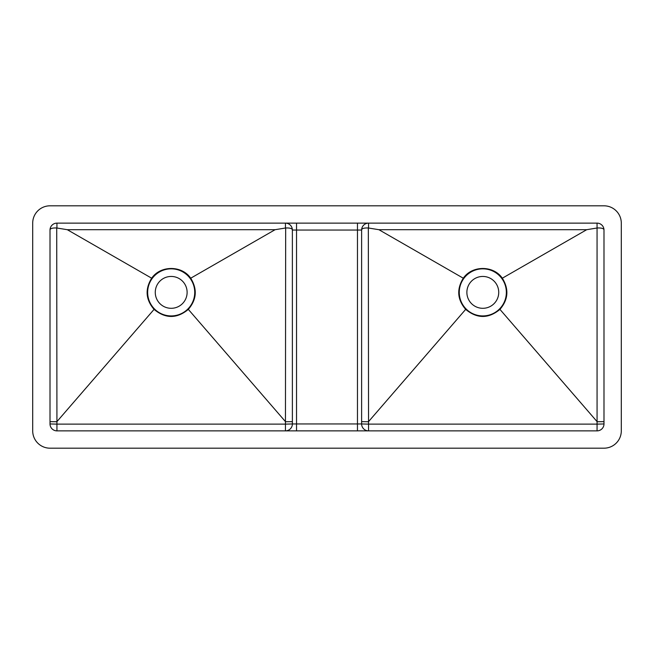 <?xml version="1.0" encoding="UTF-8"?>
<svg xmlns="http://www.w3.org/2000/svg" width="654" height="654" viewBox="0 0 654 654"><rect width="100%" height="100%" fill="white"/><g stroke="black" fill="none" stroke-linecap="round" stroke-linejoin="round"><path stroke-width="0.98" d="M50.015 205.814L603.985 205.814A17.315 17.315 0 0 1 621.3 223.128L621.3 430.872A17.315 17.315 0 0 1 603.985 448.186L50.015 448.186A17.315 17.315 0 0 1 32.7 430.872L32.7 223.128A17.315 17.315 0 0 1 50.015 205.814M597.061 223.128A6.924 6.924 0 0 1 603.985 230.053L603.985 423.947A6.924 6.924 0 0 1 597.061 430.872L56.939 430.872A6.924 6.924 0 0 1 50.015 423.947L50.015 230.053A6.924 6.924 0 0 1 56.939 223.128L597.061 223.128L597.069 424.127L368.545 424.127L368.333 227.984L378.903 229.701L586.703 229.701L597.077 227.993M603.985 230.053L603.977 229.742C603.56 228.409 601.328 227.829 597.282 227.984M50.015 230.053L50.023 229.742C50.44 228.409 52.672 227.829 56.718 227.984L56.931 424.127L285.455 424.127L285.667 227.984L275.097 229.701L67.297 229.701L151.671 278.203C144.91 289.182 145.703 299.581 154.058 309.391C165.47 318.8 176.891 318.8 188.336 309.391L285.455 421.617M50.015 423.947L56.931 424.127L56.939 430.872M50.015 421.642L56.726 421.74M154.058 309.391L56.931 421.617M194.737 292.379A23.544 23.544 0 0 1 159.421 312.767A23.544 23.544 0 0 1 159.421 271.99A23.544 23.544 0 0 1 194.737 292.379M151.671 278.203C160.5 265.279 181.845 265.238 190.715 278.203C197.475 289.182 196.682 299.581 188.336 309.391M190.715 278.203L275.097 229.701M67.297 229.701L56.718 227.984M285.455 430.872A6.924 6.924 0 0 0 292.379 423.947A6.924 6.924 0 0 1 285.455 430.872A6.924 6.924 0 0 0 292.379 423.947A6.924 6.924 0 0 1 285.455 430.872L285.455 424.127L292.379 423.947L292.371 229.742C291.954 228.409 289.714 227.829 285.667 227.984M292.379 421.642L285.659 421.74M285.463 227.993L285.455 223.128A6.924 6.924 0 0 1 292.371 229.742A6.924 6.924 0 0 0 285.455 223.128A6.924 6.924 0 0 1 292.379 230.053A6.924 6.924 0 0 0 285.455 223.128M56.923 227.993L56.939 223.128M603.985 421.642L597.274 421.74M603.985 423.947L597.069 424.127L597.061 430.872M586.703 229.701L502.329 278.203C509.09 289.182 508.297 299.581 499.942 309.391L597.069 421.617M506.351 292.379A23.544 23.544 0 0 1 471.035 312.767A23.544 23.544 0 0 1 471.035 271.99A23.544 23.544 0 0 1 506.351 292.379M502.329 278.203C493.5 265.279 472.155 265.238 463.285 278.203C456.525 289.182 457.318 299.581 465.664 309.391L368.545 421.617M499.942 309.391C488.53 318.8 477.109 318.8 465.664 309.391M463.285 278.203L378.903 229.701M368.537 227.993L368.545 223.128A6.924 6.924 0 0 0 361.629 229.742C362.046 228.409 364.286 227.829 368.333 227.984M292.379 423.947L357.468 423.947L357.468 230.053L361.621 230.053A6.924 6.924 0 0 1 368.545 223.128A6.924 6.924 0 0 0 361.621 230.053L361.629 229.742M361.621 421.642L368.341 421.74M368.545 424.127L361.621 423.947A6.924 6.924 0 0 0 368.545 430.872L368.545 424.127M361.621 230.053L361.621 423.947A6.924 6.924 0 0 0 368.545 430.872A6.924 6.924 0 0 1 361.621 423.947L357.468 423.947L357.468 430.872M498.732 292.379A15.925 15.925 0 0 0 474.845 278.579A15.925 15.925 0 0 0 474.845 306.17A15.925 15.925 0 0 0 498.732 292.379M155.268 292.379A15.925 15.925 0 0 0 171.193 308.304A15.925 15.925 0 0 0 187.118 292.379A15.925 15.925 0 0 0 171.193 276.446A15.925 15.925 0 0 0 155.268 292.379M292.379 230.053L296.532 230.053L296.532 430.872M357.468 223.128L357.468 230.053L296.532 230.053L296.532 223.128"/></g></svg>
